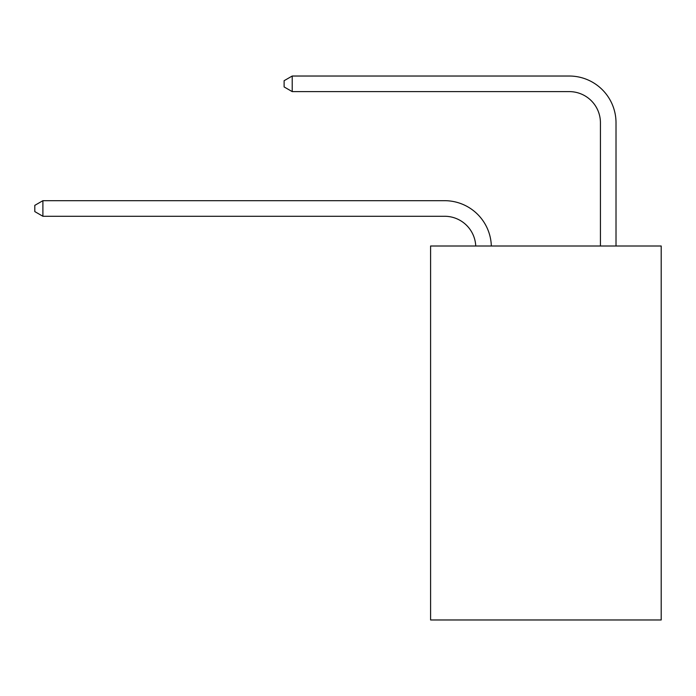 <?xml version="1.0" encoding="UTF-8"?>
<svg xmlns="http://www.w3.org/2000/svg" width="696" height="696" viewBox="0 0 696 696"><rect width="100%" height="100%" fill="white"/><g stroke="black" fill="none" stroke-linecap="round" stroke-linejoin="round"><path stroke-width="1.04" d="M661.2 246.001L661.2 619.971L430.589 619.971L430.589 246.001L661.2 246.001M475.742 246.001A31.163 31.163 0 0 0 444.605 216.273A31.163 31.163 0 0 1 475.742 246.001A31.163 31.163 0 0 0 444.605 216.273A31.163 31.163 0 0 1 475.742 246.001A31.163 31.163 0 0 0 444.605 216.273A31.163 31.163 0 0 1 475.742 246.001A31.163 31.163 0 0 0 444.605 216.273A31.163 31.163 0 0 1 475.742 246.001A31.163 31.163 0 0 0 444.605 216.273L42.9 216.273L34.8 211.593L34.8 205.364L42.9 200.683L444.605 200.683A46.745 46.745 0 0 1 491.332 246.001M600.43 246.001L600.43 122.774A31.163 31.163 0 0 0 569.267 91.611L292.216 91.611L284.116 86.939L284.116 80.701L292.216 76.029L569.267 76.029A46.745 46.745 0 0 1 616.012 122.774L616.012 246.001M42.9 200.683L444.605 200.683L42.9 200.683L444.605 200.683L42.9 200.683L444.605 200.683L42.9 200.683L444.605 200.683L42.9 200.683L42.9 216.273M600.43 122.774A31.163 31.163 0 0 0 569.267 91.611A31.163 31.163 0 0 1 600.43 122.774A31.163 31.163 0 0 0 569.267 91.611A31.163 31.163 0 0 1 600.43 122.774A31.163 31.163 0 0 0 569.267 91.611A31.163 31.163 0 0 1 600.43 122.774A31.163 31.163 0 0 0 569.267 91.611A31.163 31.163 0 0 1 600.43 122.774M292.216 76.029L569.267 76.029L292.216 76.029L569.267 76.029L292.216 76.029L569.267 76.029L292.216 76.029L569.267 76.029L292.216 76.029L292.216 91.611"/></g></svg>
